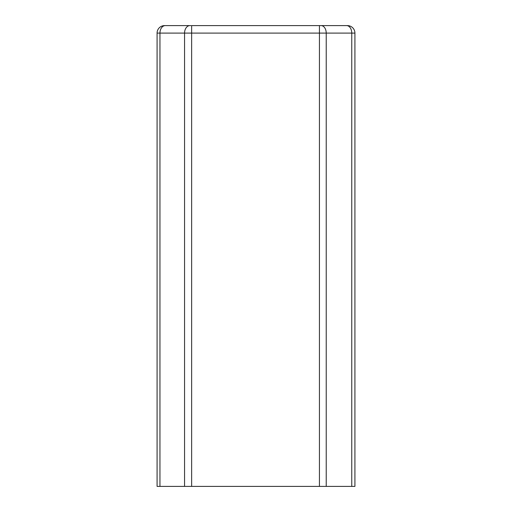 <?xml version="1.0" encoding="UTF-8"?>
<svg xmlns="http://www.w3.org/2000/svg" width="512" height="512" viewBox="0 0 512 512"><rect width="100%" height="100%" fill="white"/><g stroke="black" fill="none" stroke-linecap="round" stroke-linejoin="round"><path stroke-width="0.77" d="M190.893 25.6L165.357 25.6M319.43 486.4L319.43 33.094L191.642 33.094L191.642 25.6L347.424 25.6A7.494 7.494 0 0 1 354.918 33.094L354.918 486.4L157.082 486.4L157.082 33.094A7.494 7.494 0 0 1 164.576 25.6A7.494 7.494 0 0 0 157.082 33.094A7.494 7.494 0 0 1 164.576 25.6A7.494 7.494 0 0 0 157.082 33.094L159.955 33.094L159.955 486.4M322.106 25.6L347.424 25.6A7.494 7.494 0 0 1 354.918 33.094L326.221 33.094L326.221 486.4M320.358 25.6L321.107 25.6A7.494 5.114 90 0 1 326.221 33.094L319.43 33.094L319.43 25.6L320.358 25.6M351.757 486.4L351.757 33.094A7.494 5.114 -90 0 0 346.643 25.6M184.563 486.4L184.563 33.094L191.642 33.094L191.642 486.4M189.894 25.6A7.494 5.331 -90 0 0 184.563 33.094L159.955 33.094A7.494 5.331 90 0 1 165.286 25.6"/></g></svg>
